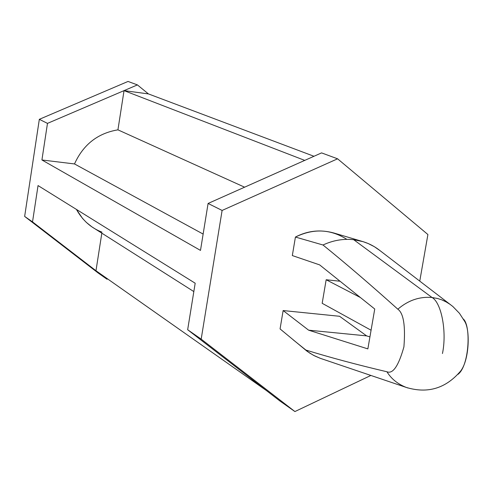<?xml version="1.0" encoding="UTF-8"?>
<svg xmlns="http://www.w3.org/2000/svg" width="493" height="493" viewBox="0 0 493 493"><rect width="100%" height="100%" fill="white"/><g stroke="black" fill="none" stroke-linecap="round" stroke-linejoin="round"><path stroke-width="0.74" d="M397.833 309.203C408.179 300.336 419.574 296.435 432.016 297.482L353.691 239.697C343.264 238.569 333.034 240.337 323.001 244.996C345.926 263.576 370.872 284.979 397.833 309.203C370.872 284.979 345.926 263.576 323.001 244.996L295.424 237.053L292.324 255.565L319.643 264.889L374.735 309.006L367.858 348.896L374.735 309.006L319.643 264.889L292.324 255.565L295.424 237.053L323.001 244.996C333.034 240.337 343.264 238.569 353.691 239.697L362.965 241.625L368.179 243.53L374.341 246.679L379.98 250.604C372.289 244.522 363.526 240.886 353.691 239.697L432.016 297.482L437.556 298.487L441.617 299.781L445.53 301.537L450.399 304.557L446.787 302.215L441.617 299.775L437.55 298.487L432.016 297.482C441.432 302.597 447.04 331.875 442.455 353.536C447.04 331.875 441.432 302.597 432.016 297.482C419.574 296.435 408.179 300.336 397.833 309.203C403.545 313.191 405.573 325.75 403.915 346.875C398.56 365.923 392.903 374.224 386.95 371.771C392.903 374.224 398.56 365.923 403.915 346.875C405.573 325.75 403.545 313.191 397.833 309.203M282.742 331.136L280.067 328.911L283.136 310.559L308.618 330.174L367.858 348.896L308.618 330.174L283.136 310.559L280.067 328.911L307.238 351.373L313.523 355.33L320.351 358.343L314.682 355.928L309.364 352.859L293.132 339.782M305.29 349.87C329.903 357.456 357.123 364.752 386.95 371.771C357.123 364.752 329.903 357.456 305.29 349.87M463.395 319.07C471.172 325.965 469.219 366.071 457.935 374.378L460.647 371.044C469.404 359.822 470.297 329.614 464.597 321.27L463.395 319.07M339.56 316.278L366.632 335.887L369.929 336.879L366.632 335.887L339.56 316.278L283.136 310.559L339.56 316.278M363.193 241.693L333.964 233.029C320.542 229.307 307.694 230.65 295.424 237.053C313.431 228.277 330.575 229.042 346.862 239.358M320.093 358.251L406.189 387.406C397.617 383.973 391.208 378.766 386.95 371.771C391.208 378.766 397.617 383.973 406.189 387.406L407.89 387.979M320.351 358.343L322.163 358.953M201.181 339.135L187.66 329.737L279.919 400.994L294.913 411.556L201.181 339.135L222.109 210.443L337.588 158.808L321.565 152.892L208.089 203.455L222.109 210.443L208.089 203.455L200.491 250.407L41.923 159.972L47.476 123.379L39.329 119.318L24.65 216.421L98.162 273.005L106.987 279.217L32.526 221.899L24.65 216.421L32.526 221.899L38.041 185.571L195.185 283.216L187.66 329.737L201.181 339.135L294.913 411.556L279.919 400.994L266.325 390.493L95.975 270.737L106.987 279.217L98.162 273.005L24.65 216.421L39.329 119.318L47.476 123.379L137.411 84.907L128.044 81.444L39.329 119.318L128.044 81.444L137.411 84.907L148.424 93.91L137.411 84.907L47.476 123.379L41.923 159.972L74.498 163.941C83.28 144.578 97.756 133.215 117.932 129.844L124.039 90.626L148.424 93.91L313.973 156.275L148.424 93.91L124.039 90.626L304.742 160.391L321.565 152.892L337.588 158.808L427.906 234.532L419.765 281.084L427.906 234.532L337.588 158.808L222.109 210.443L201.181 339.135M370.878 375.45L294.913 411.556L370.878 375.45M107.628 278.933L106.987 279.217L107.628 278.933M101.823 233.195L95.975 270.737L266.325 390.493L187.66 329.737L195.185 283.216L38.041 185.571L32.526 221.899L95.975 270.737L101.823 233.195M101.983 232.154C91.125 228.012 82.602 220.433 76.421 209.42L82.596 218.491L86.355 222.411L91.92 226.872L193.835 291.579M208.089 203.455L304.742 160.391L124.039 90.626L117.932 129.844L244.602 187.186L117.932 129.844C97.756 133.215 83.28 144.578 74.498 163.941L203.134 234.07L74.498 163.941L41.923 159.972L200.491 250.407L208.089 203.455M308.618 330.174L366.632 335.887L308.618 330.174M360.432 297.544L326.163 279.747L322.175 303.306L371.075 330.224L322.175 303.306L326.163 279.747L340.059 281.238L326.163 279.747L360.432 297.544M464.597 321.27L459.445 313.295L452.864 306.51L378.242 249.273M406.189 387.406C427.647 393.919 445.795 388.466 460.647 371.044"/></g></svg>
